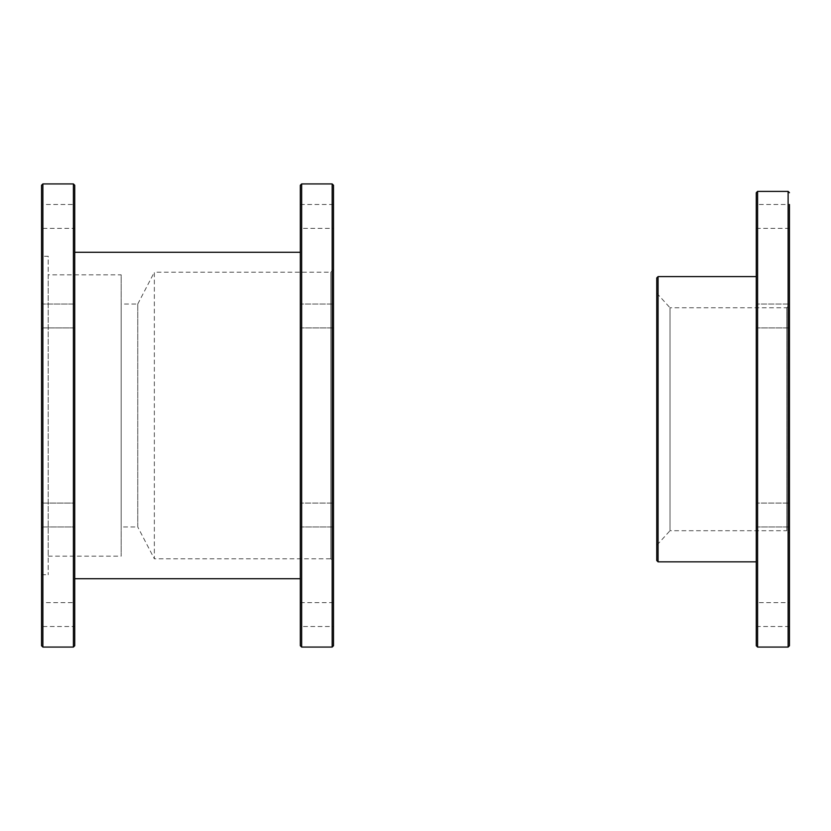 <?xml version="1.0" encoding="UTF-8"?>
<svg xmlns="http://www.w3.org/2000/svg" width="831" height="831" viewBox="0 0 831 831"><rect width="100%" height="100%" fill="white"/><g stroke="black" fill="none" stroke-linecap="round" stroke-linejoin="round"><path stroke-width="0.62" stroke-dasharray="4.16 3.12" d="M41.55 256.26L41.55 574.74L41.55 256.26L48.188 256.26L48.188 574.74L48.188 256.26M41.55 574.74L48.188 574.74M74.728 578.729L74.728 252.271L74.728 578.729M300.323 578.729L300.323 252.271L300.323 578.729M137.759 304.032L154.348 272.184L154.348 558.816L330.842 558.816L330.842 272.184L330.842 558.816L333.501 561.476L333.501 269.524L330.842 272.184L154.348 272.184L154.348 558.816L137.759 526.968L137.759 304.032L137.759 526.968L121.17 526.968L121.17 304.032L137.759 304.032M121.17 304.032L121.17 526.968M48.188 274.832L48.188 556.168L48.188 274.832L121.17 274.832L121.17 556.168L121.17 274.832M48.188 556.168L121.17 556.168M300.323 526.968L333.501 526.968L333.501 503.087L333.501 526.968L333.501 503.087L333.501 526.968L300.323 526.968L300.323 503.087L300.323 526.968L300.323 503.087L333.501 503.087L300.323 503.087L300.323 526.968M300.323 327.913L333.501 327.913L333.501 304.032L333.501 327.913L333.501 304.032L333.501 327.913L300.323 327.913L300.323 304.032L300.323 327.913L300.323 304.032L333.501 304.032L300.323 304.032L300.323 327.913M300.323 228.39L300.323 204.499L300.323 228.39L333.501 228.39L333.501 204.499L333.501 228.39M300.323 204.499L333.501 204.499M300.323 626.501L300.323 602.61L300.323 626.501L333.501 626.501L333.501 602.61L333.501 626.501M300.323 602.61L333.501 602.61M41.55 645.739L41.55 185.261M42.88 183.931L42.88 647.069M73.398 647.069L73.398 183.931M74.728 185.261L74.728 645.739M300.323 645.739L300.323 185.261M301.653 183.931L301.653 647.069M332.171 647.069L332.171 183.931M333.501 185.261L333.501 645.739M74.728 304.032L42.88 304.032L41.55 302.702L42.88 304.032L42.88 327.913L41.55 329.242L41.55 302.702L41.55 329.242L41.55 302.702L41.55 329.242L42.88 327.913L74.728 327.913L74.728 304.032L74.728 327.913L42.88 327.913L42.88 304.032L42.88 327.913L42.88 304.032L74.728 304.032L74.728 327.913M42.88 526.968L74.728 526.968L74.728 503.087L74.728 526.968L74.728 503.087L74.728 526.968L42.88 526.968L42.88 503.087L42.88 526.968L42.88 503.087L74.728 503.087L42.88 503.087L42.88 526.968L41.55 528.298L42.88 526.968M41.55 501.758L42.88 503.087L41.55 501.758L41.55 528.298L41.55 501.758M42.88 626.501L74.728 626.501L74.728 602.61L42.88 602.61L42.88 626.501L42.88 602.61L41.55 601.291L41.55 627.831L42.88 626.501M42.88 228.39L74.728 228.39L74.728 204.499L42.88 204.499L42.88 228.39L42.88 204.499L41.55 203.169L41.55 229.709L42.88 228.39M41.55 229.709L41.55 203.169M41.55 627.831L41.55 601.291M333.501 269.524L333.501 561.476M656.75 293.166L670.015 307.761L670.015 530.708L786.791 530.708L786.791 307.761L786.791 530.708L789.45 533.357L789.45 305.102L786.791 307.761L670.015 307.761L670.015 530.708L656.75 545.302L656.75 293.166L656.75 545.302M756.272 327.913L789.45 327.913L789.45 304.032L789.45 327.913L789.45 304.032L789.45 327.913L756.272 327.913L756.272 304.032L756.272 327.913L756.272 304.032L789.45 304.032L756.272 304.032L756.272 327.913M756.272 228.39L789.45 228.39L789.45 204.499L789.45 228.39L789.45 204.499L756.272 204.499L756.272 228.39L756.272 204.499M756.272 526.968L789.45 526.968L789.45 503.087L789.45 526.968L789.45 503.087L789.45 526.968L756.272 526.968L756.272 503.087L756.272 526.968L756.272 503.087L789.45 503.087L756.272 503.087L756.272 526.968M756.272 626.501L789.45 626.501L789.45 602.61L789.45 626.501L789.45 602.61L756.272 602.61L756.272 626.501L756.272 602.61M788.12 647.069L788.12 191.39M789.45 234.893L789.45 305.102M756.272 645.739L756.272 192.719M757.602 191.39L757.602 647.069M756.272 561.849L756.272 276.609L756.272 561.849M656.75 560.52L656.75 277.938M658.069 276.609L658.069 561.849"/><path stroke-width="1.25" d="M74.728 252.271L300.323 252.271M74.728 578.729L300.323 578.729M42.88 183.931L41.55 185.261L41.55 645.739L42.88 647.069L42.88 183.931L73.398 183.931L73.398 647.069L74.728 645.739L74.728 185.261L73.398 183.931M42.88 647.069L73.398 647.069M301.653 183.931L300.323 185.261L300.323 645.739L301.653 647.069L301.653 183.931L332.171 183.931L332.171 647.069L333.501 645.739L333.501 185.261L332.171 183.931M301.653 647.069L332.171 647.069M74.728 327.913L74.728 304.032M74.728 626.501L74.728 602.61M74.728 228.39L74.728 204.499M757.602 647.069L757.602 191.39L756.272 192.719L756.272 645.739L757.602 647.069L788.12 647.069L789.45 645.739L789.45 204.499M757.602 191.39L788.12 191.39L789.45 192.719M789.45 228.39L789.45 234.893M789.45 533.357L789.45 602.61M789.45 626.501L789.45 645.739M788.12 191.39L788.12 647.069M658.069 276.609L656.75 277.938L656.75 560.52L658.069 561.849L658.069 276.609L756.272 276.609M658.069 561.849L756.272 561.849"/></g></svg>
